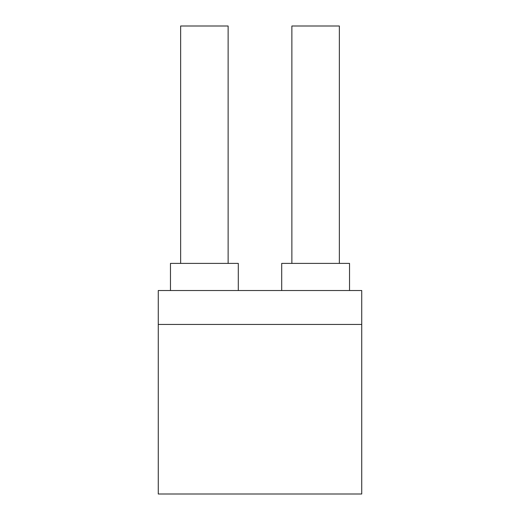 <?xml version="1.0" encoding="UTF-8"?>
<svg xmlns="http://www.w3.org/2000/svg" width="520" height="520" viewBox="0 0 520 520"><rect width="100%" height="100%" fill="white"/><g stroke="black" fill="none" stroke-linecap="round" stroke-linejoin="round"><path stroke-width="0.78" d="M361.738 324.435L361.738 494L158.262 494L158.262 290.524L361.738 290.524L361.738 324.435L158.262 324.435M238.297 290.524L238.297 263.393L170.469 263.393L170.469 290.524M180.642 263.393L180.642 26L228.124 26L228.124 263.393M291.876 263.393L291.876 26L339.359 26L339.359 263.393M349.531 290.524L349.531 263.393L281.704 263.393L281.704 290.524"/></g></svg>
